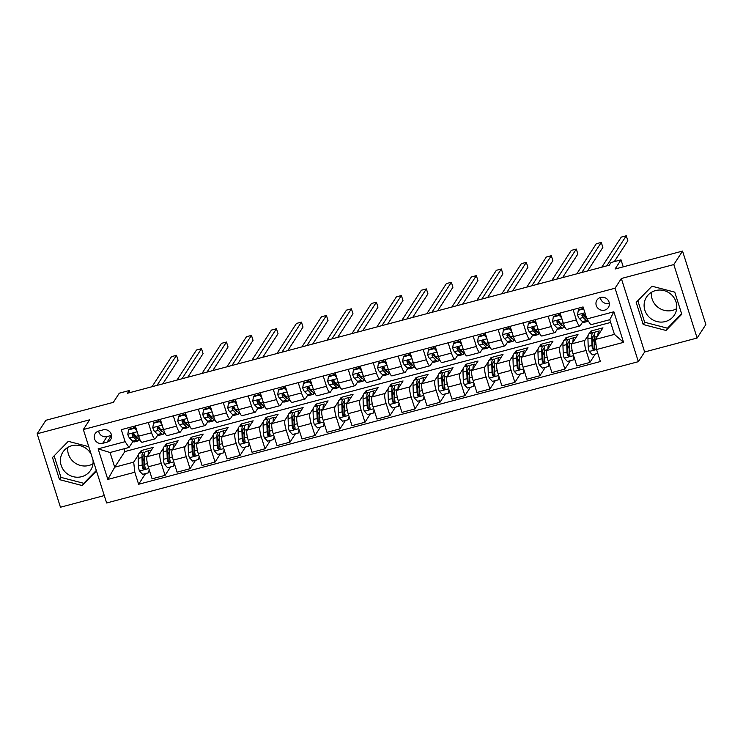 <?xml version="1.0" encoding="UTF-8"?>
<svg xmlns="http://www.w3.org/2000/svg" width="743" height="743" viewBox="0 0 743 743"><rect width="100%" height="100%" fill="white"/><g stroke="black" fill="none" stroke-linecap="round" stroke-linejoin="round"><path stroke-width="1.11" d="M655.54 290.578A16.569 15.798 -147.1 0 0 646.54 297.051A16.569 15.798 -147.1 0 0 647.543 315.348A16.569 15.798 -147.1 0 0 665.356 321.552A16.569 15.798 -147.1 0 0 674.356 315.078A16.569 15.798 -147.1 0 0 673.344 296.782A16.569 15.798 -147.1 0 0 655.54 290.578M676.687 308.624A16.569 15.798 32.9 0 1 672.629 310.333A16.569 15.798 32.9 0 1 651.481 292.296M600.641 297.432A6.798 6.483 -147.1 0 0 597.363 307.593A6.798 6.483 -147.1 0 0 608.359 307.481A6.798 6.483 -147.1 0 0 600.641 297.432M600.353 297.506A6.798 6.483 -147.1 0 0 609.316 303.311M92.977 459.926A16.569 15.798 32.9 0 1 90.665 470.198A16.569 15.798 32.9 0 1 81.665 476.681A16.569 15.798 32.9 0 1 63.852 470.477A16.569 15.798 32.9 0 1 62.849 452.181A16.569 15.798 32.9 0 1 71.839 445.707A16.569 15.798 32.9 0 1 91.194 454.307M92.986 463.743A16.569 15.798 32.9 0 1 88.928 465.462A16.569 15.798 32.9 0 1 67.78 447.416M697.12 338.019L705.85 324.542L682.548 251.078L673.817 264.564L621.343 278.504L615.055 288.219L638.358 361.674L644.645 351.968L697.12 338.019L673.817 264.564M615.055 288.219L83.337 429.528L106.639 502.983L638.358 361.674M83.337 429.528L89.624 419.823L37.15 433.763L60.452 507.228L104.289 495.572M37.15 433.763L45.88 420.287L113.345 402.353L119.289 393.186L129.282 390.53L127.536 393.233L609.279 265.195L611.025 262.502L621.018 259.846L615.083 269.012L682.548 251.078M102.673 443.33L107.066 442.159A6.585 6.278 -147.1 0 0 110.243 432.324A6.585 6.278 -147.1 0 0 103.166 429.853L98.763 431.024A6.585 6.278 -147.1 0 0 95.587 440.868A6.585 6.278 -147.1 0 0 102.673 443.33L107.038 436.596L111.431 435.426A6.585 6.278 -147.1 0 0 111.552 435.389M134.817 472.242L107.828 479.421L98.132 448.846L125.121 441.676L129.031 447.453L110.048 452.506L114.701 467.198L133.694 462.146L134.817 472.242L138.625 484.26L600.381 361.535L596.573 349.526L595.449 339.43L614.442 334.378L609.78 319.694L590.787 324.737L586.877 318.951L613.857 311.781L623.563 342.356L589.227 351.467L592.403 354.82L597.799 353.389M586.877 318.951L583.069 306.943L121.304 429.658L125.121 441.676M623.238 266.848L621.018 259.846M129.932 392.592L129.282 390.53M123.96 448.8L124.833 451.558L114.701 467.198L107.828 479.421M129.031 447.453L132.951 441.407M573.085 309.59L576.345 319.88A8.498 1.941 75.1 0 0 579.93 325.936A8.498 1.941 75.1 0 0 580.264 325.657L582.716 321.877M548.102 316.23L551.362 326.521A8.498 1.941 75.1 0 0 554.947 332.576A8.498 1.941 75.1 0 0 555.281 332.297L557.733 328.517M523.109 322.871L526.378 333.161A8.498 1.941 75.1 0 0 529.954 339.217A8.498 1.941 75.1 0 0 530.288 338.938L532.75 335.158M498.126 329.511L501.386 339.802A8.498 1.941 75.1 0 0 504.971 345.857A8.498 1.941 75.1 0 0 505.305 345.579L507.757 341.799M473.142 336.152L476.402 346.442A8.498 1.941 75.1 0 0 479.978 352.498A8.498 1.941 75.1 0 0 480.322 352.219L482.774 348.439M448.15 342.792L451.419 353.083A8.498 1.941 75.1 0 0 454.995 359.138A8.498 1.941 75.1 0 0 455.329 358.86L457.781 355.08M423.166 349.433L426.426 359.723A8.498 1.941 75.1 0 0 430.011 365.779A8.498 1.941 75.1 0 0 430.346 365.5L432.797 361.72M398.183 356.073L401.443 366.364A8.498 1.941 75.1 0 0 405.019 372.419A8.498 1.941 75.1 0 0 405.353 372.141L407.814 368.361M373.19 362.714L376.45 373.005A8.498 1.941 75.1 0 0 380.035 379.06A8.498 1.941 75.1 0 0 380.37 378.781L382.821 375.001M348.207 369.364L351.467 379.645A8.498 1.941 75.1 0 0 355.043 385.701A8.498 1.941 75.1 0 0 355.386 385.422L357.838 381.642M323.214 376.004L326.483 386.286A8.498 1.941 75.1 0 0 330.059 392.341A8.498 1.941 75.1 0 0 330.394 392.063L332.855 388.283M298.231 382.645L301.491 392.926A8.498 1.941 75.1 0 0 305.076 398.982A8.498 1.941 75.1 0 0 305.41 398.703L307.862 394.923M273.248 389.286L276.507 399.567A8.498 1.941 75.1 0 0 280.083 405.622A8.498 1.941 75.1 0 0 280.427 405.344L282.879 401.564M248.255 395.926L251.524 406.207A8.498 1.941 75.1 0 0 255.1 412.263A8.498 1.941 75.1 0 0 255.434 411.984L257.886 408.204M223.272 402.567L226.531 412.848A8.498 1.941 75.1 0 0 230.116 418.903A8.498 1.941 75.1 0 0 230.451 418.625L232.903 414.845M198.288 409.207L201.548 419.489A8.498 1.941 75.1 0 0 205.124 425.544A8.498 1.941 75.1 0 0 205.458 425.265L207.919 421.485M173.295 415.848L176.555 426.129A8.498 1.941 75.1 0 0 180.14 432.185A8.498 1.941 75.1 0 0 180.475 431.906L182.927 428.126M148.312 422.488L151.572 432.77A8.498 1.941 75.1 0 0 155.148 438.825A8.498 1.941 75.1 0 0 155.491 438.546L157.943 434.766M141.839 452.552L141.207 450.555L139.517 453.165A16.253 3.715 -104.9 0 0 138.17 458.44L141.969 457.437L142.229 464.96A5.628 1.291 75.1 0 0 142.749 468.35L144.411 469.242L145.145 467.709A5.628 1.291 -104.9 0 1 144.634 464.319L144.374 456.796A16.253 3.715 -104.9 0 1 145.693 451.521L149.492 450.518A16.253 3.715 -104.9 0 1 150.838 451.02M138.402 454.883L133.694 462.146M141.207 450.555L153.197 447.37L147.151 456.694A8.498 1.941 75.1 0 0 148.275 466.79L152.092 478.808L165.085 475.353L170.528 466.938M166.822 445.911L166.191 443.915L164.5 446.524A16.253 3.715 -104.9 0 0 163.163 451.8L166.961 450.797L167.221 458.32A5.628 1.291 75.1 0 0 167.732 461.709L169.395 462.601L170.138 461.069A5.628 1.291 -104.9 0 1 169.618 457.679L169.358 450.156A16.253 3.715 -104.9 0 1 170.676 444.881L174.475 443.877A16.253 3.715 -104.9 0 1 175.822 444.379M163.386 448.243L160.144 453.239A8.498 1.941 75.1 0 0 161.268 463.344L165.085 475.353M166.191 443.915L178.19 440.729L172.144 450.054A8.498 1.941 75.1 0 0 173.268 460.149L177.075 472.167L190.069 468.712L195.52 460.298M191.815 439.271L191.183 437.274L189.484 439.884A16.253 3.715 -104.9 0 0 188.146 445.159L191.945 444.156L192.205 451.679A5.628 1.291 75.1 0 0 192.725 455.069L194.387 455.961L195.121 454.428A5.628 1.291 -104.9 0 1 194.601 451.038L194.341 443.515A16.253 3.715 -104.9 0 1 195.66 438.24L199.458 437.237A16.253 3.715 -104.9 0 1 200.805 437.738M188.369 441.602L185.137 446.599A8.498 1.941 75.1 0 0 186.261 456.704L190.069 468.712M191.183 437.274L203.173 434.088L197.127 443.413A8.498 1.941 75.1 0 0 198.251 453.509L202.059 465.527L215.052 462.072L220.504 453.657M216.798 432.63L216.167 430.634L214.476 433.243M213.362 434.961L210.12 439.958A8.498 1.941 75.1 0 0 211.244 450.063L215.052 462.072M216.167 430.634L228.157 427.448L222.12 436.773A8.498 1.941 75.1 0 0 223.234 446.868L227.052 458.886L240.045 455.431L245.487 447.017M241.781 425.99L241.15 423.993L239.46 426.603M238.345 428.321L235.113 433.318A8.498 1.941 75.1 0 0 236.228 443.422L240.045 455.431M241.15 423.993L253.149 420.807L247.103 430.132A8.498 1.941 75.1 0 0 248.227 440.227L252.035 452.246L265.028 448.791L270.48 440.376M266.774 419.349L266.143 417.352L264.443 419.962M263.328 421.68L260.096 426.677A8.498 1.941 75.1 0 0 261.22 436.782L265.028 448.791M266.143 417.352L278.133 414.167L272.087 423.491A8.498 1.941 75.1 0 0 273.21 433.587L277.018 445.605L290.011 442.15L295.463 433.736M291.758 412.709L291.126 410.712L289.436 413.322M288.321 415.04L285.08 420.036A8.498 1.941 75.1 0 0 286.204 430.141L290.011 442.15M291.126 410.712L303.116 407.526L297.079 416.851A8.498 1.941 75.1 0 0 298.203 426.946L302.011 438.964L315.004 435.509L320.447 427.095M316.741 406.059L316.109 404.071L314.419 406.681M313.305 408.399L310.072 413.396A8.498 1.941 75.1 0 0 311.196 423.501L315.004 435.509M316.109 404.071L328.109 400.886L322.063 410.21A8.498 1.941 75.1 0 0 323.186 420.306L326.994 432.324L339.988 428.869L345.439 420.454M341.734 399.418L341.102 397.431L339.412 400.04M338.297 401.759L335.056 406.755A8.498 1.941 75.1 0 0 336.18 416.86L339.988 428.869M341.102 397.431L353.092 394.245L347.046 403.57A8.498 1.941 75.1 0 0 348.17 413.665L351.987 425.683L364.98 422.228L370.423 413.814M366.717 392.778L366.085 390.79L364.395 393.4A16.253 3.715 -104.9 0 0 363.058 398.675L366.856 397.672L367.116 405.195A5.628 1.291 75.1 0 0 367.627 408.585L369.29 409.477L370.033 407.944A5.628 1.291 -104.9 0 1 369.512 404.554L369.252 397.031A16.253 3.715 -104.9 0 1 370.571 391.756L374.37 390.753A16.253 3.715 -104.9 0 1 375.717 391.245M363.281 395.118L360.039 400.115A8.498 1.941 75.1 0 0 361.163 410.22L364.98 422.228M366.085 390.79L378.085 387.605L372.039 396.929A8.498 1.941 75.1 0 0 373.162 407.025L376.97 419.043L389.964 415.588L395.415 407.173M391.71 386.137L391.078 384.15L389.378 386.759A16.253 3.715 -104.9 0 0 388.041 392.035L391.84 391.032L392.1 398.554A5.628 1.291 75.1 0 0 392.62 401.944L394.282 402.836L395.016 401.304A5.628 1.291 -104.9 0 1 394.496 397.914L394.236 390.391A16.253 3.715 -104.9 0 1 395.555 385.115L399.353 384.112A16.253 3.715 -104.9 0 1 400.7 384.605M388.264 388.478L385.032 393.474A8.498 1.941 75.1 0 0 386.156 403.579L389.964 415.588M391.078 384.15L403.068 380.964L397.022 390.289A8.498 1.941 75.1 0 0 398.146 400.384L401.954 412.402L414.947 408.947L420.399 400.533M416.693 379.497L416.061 377.509L414.371 380.119A16.253 3.715 -104.9 0 0 413.034 385.394L416.823 384.391L417.092 391.914A5.628 1.291 75.1 0 0 417.603 395.304L419.266 396.195L419.999 394.663A5.628 1.291 -104.9 0 1 419.489 391.273L419.228 383.75A16.253 3.715 -104.9 0 1 420.547 378.475L424.346 377.472A16.253 3.715 -104.9 0 1 425.693 377.964M413.257 381.837L410.015 386.834A8.498 1.941 75.1 0 0 411.139 396.929L414.947 408.947M416.061 377.509L428.052 374.323L422.015 383.648A8.498 1.941 75.1 0 0 423.129 393.744L426.946 405.762L439.94 402.307L445.382 393.892M441.676 372.856L441.045 370.868L439.354 373.478A16.253 3.715 -104.9 0 0 438.017 378.754L441.816 377.75L442.076 385.273A5.628 1.291 75.1 0 0 442.596 388.663L444.249 389.555L444.992 388.022A5.628 1.291 -104.9 0 1 444.472 384.633L444.212 377.11A16.253 3.715 -104.9 0 1 445.531 371.834L449.329 370.831A16.253 3.715 -104.9 0 1 450.676 371.324M438.24 375.196L435.008 380.193A8.498 1.941 75.1 0 0 436.122 390.289L439.94 402.307M441.045 370.868L453.044 367.683L446.998 377.007A8.498 1.941 75.1 0 0 448.122 387.103L451.93 399.121L464.923 395.666L470.375 387.252M466.669 366.215L466.037 364.228L464.347 366.838A16.253 3.715 -104.9 0 0 463 372.113L466.799 371.11L467.059 378.633A5.628 1.291 75.1 0 0 467.579 382.023L469.242 382.914L469.975 381.382A5.628 1.291 -104.9 0 1 469.465 377.992L469.195 370.469A16.253 3.715 -104.9 0 1 470.523 365.194L474.313 364.191A16.253 3.715 -104.9 0 1 475.669 364.683M463.223 368.556L459.991 373.553A8.498 1.941 75.1 0 0 461.115 383.648L464.923 395.666M466.037 364.228L478.028 361.042L471.981 370.367A8.498 1.941 75.1 0 0 473.105 380.462L476.913 392.48L489.906 389.026L495.358 380.611M491.652 359.575L491.021 357.587L489.331 360.197A16.253 3.715 -104.9 0 0 487.993 365.472L491.792 364.469L492.052 371.992A5.628 1.291 75.1 0 0 492.563 375.382L494.225 376.274L494.968 374.741A5.628 1.291 -104.9 0 1 494.448 371.351L494.188 363.829A16.253 3.715 -104.9 0 1 495.507 358.553L499.305 357.55A16.253 3.715 -104.9 0 1 500.652 358.042M488.216 361.915L484.975 366.912A8.498 1.941 75.1 0 0 486.098 377.007L489.906 389.026M491.021 357.587L503.011 354.402L496.974 363.726A8.498 1.941 75.1 0 0 498.098 373.822L501.906 385.84L514.899 382.385L520.341 373.97M516.645 352.934L516.004 350.947L514.314 353.557A16.253 3.715 -104.9 0 0 512.976 358.832L516.775 357.829L517.035 365.352A5.628 1.291 75.1 0 0 517.555 368.742L519.218 369.633L519.951 368.101A5.628 1.291 -104.9 0 1 519.431 364.711L519.171 357.188A16.253 3.715 -104.9 0 1 520.49 351.913L524.289 350.91A16.253 3.715 -104.9 0 1 525.635 351.402M513.199 355.275L509.967 360.271A8.498 1.941 75.1 0 0 511.091 370.367L514.899 382.385M516.004 350.947L528.004 347.761L521.957 357.086A8.498 1.941 75.1 0 0 523.081 367.181L526.889 379.199L539.882 375.744L545.334 367.33M541.628 346.294L540.997 344.306L539.307 346.916M538.192 348.634L534.951 353.631A8.498 1.941 75.1 0 0 536.075 363.726L539.882 375.744M540.997 344.306L552.987 341.121L546.941 350.445A8.498 1.941 75.1 0 0 548.065 360.541L551.882 372.559L564.875 369.104L570.318 360.689M566.612 339.653L565.98 337.666L564.29 340.275M563.175 341.994L559.934 346.99A8.498 1.941 75.1 0 0 561.058 357.086L564.875 369.104M565.98 337.666L577.98 334.48L571.934 343.805A8.498 1.941 75.1 0 0 573.057 353.9L576.865 365.918L589.858 362.463L595.31 354.049M591.604 333.013L590.973 331.025L589.273 333.635M588.159 335.353L584.927 340.35A8.498 1.941 75.1 0 0 586.051 350.445L589.858 362.463M590.973 331.025L602.963 327.839L595.449 339.43M124.833 451.558L610.653 322.443M135.319 425.934L138.579 436.215A8.498 1.941 75.1 0 0 142.154 442.28L155.148 438.825M138.625 484.26L145.544 473.579M160.302 419.293L163.562 429.575A8.498 1.941 75.1 0 0 167.147 435.639L180.14 432.185M185.295 412.653L188.555 422.934A8.498 1.941 75.1 0 0 192.131 428.999L205.124 425.544M210.278 406.012L213.538 416.294A8.498 1.941 75.1 0 0 217.123 422.358L230.116 418.903M235.262 399.372L238.531 409.653A8.498 1.941 75.1 0 0 242.107 415.718L255.1 412.263M260.254 392.731L263.514 403.012A8.498 1.941 75.1 0 0 267.09 409.077L280.083 405.622M285.238 386.091L288.498 396.372A8.498 1.941 75.1 0 0 292.083 402.437L305.076 398.982M310.221 379.45L313.49 389.731A8.498 1.941 75.1 0 0 317.066 395.796L330.059 392.341M335.214 372.81L338.474 383.091A8.498 1.941 75.1 0 0 342.049 389.156L355.043 385.701M360.197 366.169L363.457 376.45A8.498 1.941 75.1 0 0 367.042 382.515L380.035 379.06M385.19 359.528L388.45 369.81A8.498 1.941 75.1 0 0 392.025 375.874L405.019 372.419M410.173 352.888L413.433 363.169A8.498 1.941 75.1 0 0 417.018 369.234L430.011 365.779M435.157 346.247L438.426 356.529A8.498 1.941 75.1 0 0 442.001 362.593L454.995 359.138M460.149 339.607L463.409 349.888A8.498 1.941 75.1 0 0 466.985 355.953L479.978 352.498M485.133 332.966L488.392 343.247A8.498 1.941 75.1 0 0 491.977 349.303L504.971 345.857M510.116 326.326L513.385 336.607A8.498 1.941 75.1 0 0 516.961 342.662L529.954 339.217M535.109 319.685L538.369 329.966A8.498 1.941 75.1 0 0 541.953 336.022L554.947 332.576M560.092 313.044L563.352 323.326A8.498 1.941 75.1 0 0 566.937 329.381L579.93 325.936M110.048 452.506L98.132 448.846M613.857 311.781L609.78 319.694M623.563 342.356L614.442 334.378M98.652 431.051A6.585 6.278 -147.1 0 0 107.038 436.596M88.77 446.673L68.272 441.333L52.493 457.521L59.505 479.644L82.306 485.578L96.497 471.016M621.343 278.504L644.645 351.968M674.765 292.148L651.964 286.213L636.184 302.392L643.197 324.515L665.997 330.449L681.777 314.261L674.765 292.148M54.137 455.83L60.972 477.377L83.773 483.312L96.311 470.449M83.773 483.312L82.306 485.578M60.972 477.377L59.505 479.644M637.828 300.701L644.664 322.258L667.465 328.192L681.6 313.695M667.465 328.192L665.997 330.449M644.664 322.258L643.197 324.515M136.833 430.726L134.529 428.284L128.53 429.881L127.796 434.386A5.628 1.291 75.1 0 0 129.57 438.036L132.691 441.156A16.253 3.715 75.1 0 0 134.307 441.909L138.096 440.896A16.253 3.715 75.1 0 0 139.062 439.68M134.687 436.234A13.495 3.083 75.1 0 0 134.678 434.562M133.721 427.922A13.495 3.083 75.1 0 0 133.378 426.454M134.529 428.284L134.985 427.587L128.985 429.185L128.53 429.881M134.985 427.587L136.275 428.952M140.223 440.283A16.253 3.715 -104.9 0 1 138.885 439.512L135.774 436.392A5.628 1.291 -104.9 0 1 134.502 434.163L132.765 433.392L132.105 434.794A5.628 1.291 75.1 0 0 133.368 437.033L136.489 440.144A16.253 3.715 75.1 0 0 138.096 440.896M137.548 438.166A13.495 3.083 -104.9 0 1 137.39 438.221A13.495 3.083 -104.9 0 1 136.053 437.608L132.941 434.488A2.87 0.659 -104.9 0 1 132.607 434.023L132.105 434.794M162.801 383.852L178.079 360.271L176.509 355.312L157.014 385.394M176.509 355.312L171.512 356.64L152.018 386.722M148.154 455.153A16.253 3.715 -104.9 0 1 149.492 450.518M149.38 470.273L148.637 472.762L142.637 474.35L139.378 470.913A5.628 1.291 -104.9 0 1 138.43 465.972L138.17 458.44M142.897 458.32A13.495 3.083 -104.9 0 1 144.541 461.728M148.637 472.762L149.157 469.576M144.727 452.747A16.253 3.715 75.1 0 0 143.288 452.162A16.253 3.715 75.1 0 0 141.969 457.437M145.154 468.378L143.25 467.57A2.87 0.659 -104.9 0 1 143.167 466.734L142.907 459.211A13.495 3.083 -104.9 0 1 144.003 454.827A13.495 3.083 -104.9 0 1 144.383 454.827M161.825 424.086L159.513 421.643L153.522 423.241L152.779 427.745A5.628 1.291 75.1 0 0 154.563 431.395L157.674 434.516A16.253 3.715 75.1 0 0 159.29 435.268L163.088 434.256A16.253 3.715 75.1 0 0 164.045 433.039M159.671 429.593A13.495 3.083 75.1 0 0 159.661 427.922M158.705 421.281A13.495 3.083 75.1 0 0 158.37 419.814M159.513 421.643L159.968 420.947L153.977 422.544L153.522 423.241M159.968 420.947L161.259 422.312M165.206 433.643A16.253 3.715 -104.9 0 1 163.878 432.872L160.757 429.751A5.628 1.291 -104.9 0 1 159.494 427.522L157.748 426.751L157.089 428.154A5.628 1.291 75.1 0 0 158.361 430.392L161.472 433.503A16.253 3.715 75.1 0 0 163.088 434.256M162.531 431.525A13.495 3.083 -104.9 0 1 162.373 431.581A13.495 3.083 -104.9 0 1 161.036 430.968L157.925 427.847A2.87 0.659 -104.9 0 1 157.6 427.383L157.089 428.154M187.793 377.212L203.071 353.631L201.492 348.671L182.007 378.754M201.492 348.671L196.496 349.999L177.01 380.082M186.809 417.445L184.505 415.003L178.506 416.6L177.763 421.105A5.628 1.291 75.1 0 0 179.546 424.755L182.667 427.875A16.253 3.715 75.1 0 0 184.273 428.627L188.072 427.615A16.253 3.715 75.1 0 0 189.038 426.398M184.663 422.953A13.495 3.083 75.1 0 0 184.654 421.281M183.697 414.64A13.495 3.083 75.1 0 0 183.354 413.173M184.505 415.003L184.961 414.306L178.961 415.904L178.506 416.6M184.961 414.306L186.242 415.671M190.199 427.002A16.253 3.715 -104.9 0 1 188.861 426.231L185.741 423.111A5.628 1.291 -104.9 0 1 184.478 420.882L182.741 420.111L182.081 421.513A5.628 1.291 75.1 0 0 183.345 423.751L186.465 426.863A16.253 3.715 75.1 0 0 188.072 427.615M187.515 424.885A13.495 3.083 -104.9 0 1 187.366 424.94A13.495 3.083 -104.9 0 1 186.029 424.327L182.908 421.207A2.87 0.659 -104.9 0 1 182.583 420.742L182.081 421.513M212.777 370.571L228.055 346.99L226.476 342.031L206.991 372.113M226.476 342.031L221.479 343.359L201.994 373.441M211.792 410.805L209.489 408.362L203.489 409.96L202.755 414.464A5.628 1.291 75.1 0 0 204.539 418.114L207.65 421.235A16.253 3.715 75.1 0 0 209.266 421.987L213.065 420.975A16.253 3.715 75.1 0 0 214.021 419.758M209.647 416.312A13.495 3.083 75.1 0 0 209.637 414.64M208.681 408A13.495 3.083 75.1 0 0 208.337 406.532M209.489 408.362L209.944 407.666L203.944 409.263L203.489 409.96M209.944 407.666L211.235 409.031M215.182 420.362A16.253 3.715 -104.9 0 1 213.845 419.591L210.733 416.47A5.628 1.291 -104.9 0 1 209.461 414.241L207.724 413.47L207.065 414.873A5.628 1.291 75.1 0 0 208.337 417.111L211.449 420.222A16.253 3.715 75.1 0 0 213.065 420.975M212.507 418.244A13.495 3.083 -104.9 0 1 212.349 418.3A13.495 3.083 -104.9 0 1 211.012 417.687L207.901 414.566A2.87 0.659 -104.9 0 1 207.566 414.102L207.065 414.873M237.76 363.931L253.038 340.35L251.468 335.39L231.974 365.472M251.468 335.39L246.472 336.718L226.977 366.801M173.138 448.512A16.253 3.715 -104.9 0 1 174.475 443.877M174.373 463.632L173.621 466.121L167.63 467.709L164.37 464.273A5.628 1.291 -104.9 0 1 163.423 459.332L163.163 451.8M167.881 451.679A13.495 3.083 -104.9 0 1 169.525 455.087M173.621 466.121L174.15 462.935M169.72 446.106A16.253 3.715 75.1 0 0 168.28 445.521A16.253 3.715 75.1 0 0 166.961 450.797M170.138 461.737L168.243 460.929A2.87 0.659 -104.9 0 1 168.15 460.093L167.89 452.571A13.495 3.083 -104.9 0 1 168.986 448.187A13.495 3.083 -104.9 0 1 169.376 448.187M198.13 441.871A16.253 3.715 -104.9 0 1 199.458 437.237M199.356 456.991L198.613 459.48L192.613 461.069L189.354 457.632A5.628 1.291 -104.9 0 1 188.406 452.691L188.146 445.159M192.864 445.038A13.495 3.083 -104.9 0 1 194.517 448.447M198.613 459.48L199.133 456.295M194.703 439.466A16.253 3.715 75.1 0 0 193.264 438.881A16.253 3.715 75.1 0 0 191.945 444.156M195.13 455.097L193.226 454.289A2.87 0.659 -104.9 0 1 193.143 453.453L192.883 445.93A13.495 3.083 -104.9 0 1 193.969 441.546A13.495 3.083 -104.9 0 1 194.36 441.546M223.114 435.231A16.253 3.715 -104.9 0 1 224.451 430.596A16.253 3.715 -104.9 0 1 225.798 431.098M224.34 450.351L223.597 452.84L217.597 454.428L214.337 450.992A5.628 1.291 -104.9 0 1 213.399 446.051L213.139 438.519A16.253 3.715 -104.9 0 1 214.458 433.253L218.247 432.24A16.253 3.715 75.1 0 0 216.928 437.516L217.197 445.038A5.628 1.291 75.1 0 0 217.708 448.428L219.371 449.32L220.104 447.788A5.628 1.291 -104.9 0 1 219.594 444.398L219.334 436.875A16.253 3.715 -104.9 0 1 220.652 431.599L224.451 430.596M217.857 438.398A13.495 3.083 -104.9 0 1 219.501 441.806M223.597 452.84L224.117 449.654M219.687 432.825A16.253 3.715 75.1 0 0 218.247 432.24M220.114 448.456L218.21 447.648A2.87 0.659 -104.9 0 1 218.126 446.812L217.866 439.289A13.495 3.083 -104.9 0 1 218.962 434.906A13.495 3.083 -104.9 0 1 219.352 434.906M236.785 404.164L234.472 401.722L228.482 403.319L227.739 407.823A5.628 1.291 75.1 0 0 229.522 411.473L232.633 414.594A16.253 3.715 75.1 0 0 234.249 415.346L238.048 414.334A16.253 3.715 75.1 0 0 239.005 413.117M234.63 409.672A13.495 3.083 75.1 0 0 234.621 408M233.673 401.359A13.495 3.083 75.1 0 0 233.33 399.892M234.472 401.722L234.927 401.025L228.937 402.622L228.482 403.319M234.927 401.025L236.218 402.381M240.175 413.721A16.253 3.715 -104.9 0 1 238.837 412.95L235.717 409.83A5.628 1.291 -104.9 0 1 234.454 407.601L232.708 406.83L232.057 408.232A5.628 1.291 75.1 0 0 233.321 410.47L236.432 413.582A16.253 3.715 75.1 0 0 238.048 414.334M237.491 411.603A13.495 3.083 -104.9 0 1 237.342 411.659A13.495 3.083 -104.9 0 1 235.995 411.046L232.884 407.926A2.87 0.659 -104.9 0 1 232.559 407.461L232.057 408.232M262.753 357.29L278.031 333.709L276.452 328.75L256.967 358.832M276.452 328.75L271.455 330.078L251.97 360.16M248.106 428.59A16.253 3.715 -104.9 0 1 249.434 423.956A16.253 3.715 -104.9 0 1 250.781 424.457M249.332 443.71L248.58 446.199L242.589 447.788L239.33 444.351A5.628 1.291 -104.9 0 1 238.382 439.41L238.122 431.878A16.253 3.715 -104.9 0 1 239.441 426.612L243.24 425.6A16.253 3.715 75.1 0 0 241.921 430.875L242.181 438.398A5.628 1.291 75.1 0 0 242.701 441.788L244.354 442.679L245.097 441.147A5.628 1.291 -104.9 0 1 244.577 437.757L244.317 430.234A16.253 3.715 -104.9 0 1 245.636 424.959L249.434 423.956M242.84 431.757A13.495 3.083 -104.9 0 1 244.493 435.166M248.58 446.199L249.109 443.014M244.679 426.185A16.253 3.715 75.1 0 0 243.24 425.6M245.097 441.816L243.202 441.008A2.87 0.659 -104.9 0 1 243.11 440.172L242.85 432.649A13.495 3.083 -104.9 0 1 243.945 428.265A13.495 3.083 -104.9 0 1 244.336 428.265M261.768 397.524L259.465 395.081L253.465 396.678L252.731 401.183A5.628 1.291 75.1 0 0 254.505 404.833L257.626 407.953A16.253 3.715 75.1 0 0 259.233 408.706L263.031 407.693A16.253 3.715 75.1 0 0 263.997 406.477M259.623 403.031A13.495 3.083 75.1 0 0 259.613 401.359M258.657 394.719A13.495 3.083 75.1 0 0 258.313 393.251M259.465 395.081L259.92 394.384L253.92 395.982L253.465 396.678M259.92 394.384L261.211 395.74M265.158 407.08A16.253 3.715 -104.9 0 1 263.821 406.31L260.709 403.189A5.628 1.291 -104.9 0 1 259.437 400.96L257.7 400.189L257.041 401.591A5.628 1.291 75.1 0 0 258.304 403.83L261.425 406.941A16.253 3.715 75.1 0 0 263.031 407.693M262.474 404.963A13.495 3.083 -104.9 0 1 262.325 405.019A13.495 3.083 -104.9 0 1 260.988 404.406L257.867 401.285A2.87 0.659 -104.9 0 1 257.542 400.821L257.041 401.591M287.736 350.65L303.014 327.069L301.444 322.109L281.95 352.191M301.444 322.109L296.448 323.437L276.953 353.519M286.761 390.883L284.448 388.44L278.458 390.038L277.715 394.542A5.628 1.291 75.1 0 0 279.498 398.192L282.609 401.313A16.253 3.715 75.1 0 0 284.225 402.065L288.024 401.053A16.253 3.715 75.1 0 0 288.981 399.836M284.606 396.39A13.495 3.083 75.1 0 0 284.597 394.719M283.64 388.078A13.495 3.083 75.1 0 0 283.306 386.611M284.448 388.44L284.903 387.744L278.904 389.341L278.458 390.038M284.903 387.744L286.194 389.1M290.141 400.44A16.253 3.715 -104.9 0 1 288.804 399.669L285.693 396.548A5.628 1.291 -104.9 0 1 284.43 394.319L282.684 393.549L282.024 394.951A5.628 1.291 75.1 0 0 283.297 397.189L286.408 400.301A16.253 3.715 75.1 0 0 288.024 401.053M287.467 398.322A13.495 3.083 -104.9 0 1 287.309 398.378A13.495 3.083 -104.9 0 1 285.971 397.765L282.86 394.644A2.87 0.659 -104.9 0 1 282.526 394.18L282.024 394.951M312.719 344.009L328.007 320.428L326.428 315.469L306.943 345.551M326.428 315.469L321.431 316.797L301.937 346.879M311.744 384.242L309.441 381.8L303.441 383.397L302.698 387.902A5.628 1.291 75.1 0 0 304.481 391.552L307.602 394.672A16.253 3.715 75.1 0 0 309.209 395.425L313.007 394.412A16.253 3.715 75.1 0 0 313.973 393.196M309.599 389.75A13.495 3.083 75.1 0 0 309.58 388.078M308.633 381.438A13.495 3.083 75.1 0 0 308.289 379.97M309.441 381.8L309.887 381.103L303.896 382.701L303.441 383.397M309.887 381.103L311.178 382.459M315.134 393.799A16.253 3.715 -104.9 0 1 313.797 393.028L310.676 389.908A5.628 1.291 -104.9 0 1 309.413 387.679L307.667 386.908L307.017 388.31A5.628 1.291 75.1 0 0 308.28 390.549L311.401 393.66A16.253 3.715 75.1 0 0 313.007 394.412M312.45 391.682A13.495 3.083 -104.9 0 1 312.301 391.737A13.495 3.083 -104.9 0 1 310.964 391.124L307.843 388.004A2.87 0.659 -104.9 0 1 307.518 387.54L307.017 388.31M337.712 337.368L352.99 313.787L351.411 308.828L331.926 338.91M351.411 308.828L346.414 310.156L326.929 340.238M336.728 377.602L334.424 375.159L328.425 376.757L327.691 381.261A5.628 1.291 75.1 0 0 329.474 384.911L332.585 388.032A16.253 3.715 75.1 0 0 334.201 388.775L338 387.772A16.253 3.715 75.1 0 0 338.957 386.555M334.582 383.109A13.495 3.083 75.1 0 0 334.573 381.438M333.616 374.797A13.495 3.083 75.1 0 0 333.273 373.33M334.424 375.159L334.879 374.463L328.88 376.06L328.425 376.757M334.879 374.463L336.17 375.819M340.118 387.159A16.253 3.715 -104.9 0 1 338.78 386.388L335.669 383.267A5.628 1.291 -104.9 0 1 334.396 381.038L332.66 380.267L332 381.67A5.628 1.291 75.1 0 0 333.263 383.908L336.384 387.019A16.253 3.715 75.1 0 0 338 387.772M337.443 385.041A13.495 3.083 -104.9 0 1 337.285 385.097A13.495 3.083 -104.9 0 1 335.947 384.484L332.836 381.363A2.87 0.659 -104.9 0 1 332.502 380.899L332 381.67M362.695 330.728L377.973 307.147L376.404 302.187L356.909 332.27M376.404 302.187L371.407 303.515L351.913 333.598M361.72 370.961L359.408 368.519L353.417 370.116L352.674 374.621A5.628 1.291 75.1 0 0 354.457 378.271L357.569 381.391A16.253 3.715 75.1 0 0 359.185 382.134L362.983 381.131A16.253 3.715 75.1 0 0 363.94 379.914M359.566 376.469A13.495 3.083 75.1 0 0 359.556 374.797M358.6 368.156A13.495 3.083 75.1 0 0 358.265 366.689M359.408 368.519L359.863 367.822L353.872 369.42L353.417 370.116M359.863 367.822L361.154 369.178M365.101 380.518A16.253 3.715 -104.9 0 1 363.773 379.747L360.652 376.627A5.628 1.291 -104.9 0 1 359.389 374.398L357.643 373.627L356.984 375.029A5.628 1.291 75.1 0 0 358.256 377.268L361.367 380.379A16.253 3.715 75.1 0 0 362.983 381.131M362.426 378.401A13.495 3.083 -104.9 0 1 362.268 378.456A13.495 3.083 -104.9 0 1 360.931 377.843L357.82 374.723A2.87 0.659 -104.9 0 1 357.494 374.258L356.984 375.029M387.688 324.087L402.966 300.506L401.387 295.547L381.902 325.629M401.387 295.547L396.39 296.875L376.905 326.957M273.09 421.95A16.253 3.715 -104.9 0 1 274.418 417.315A16.253 3.715 -104.9 0 1 275.774 417.817M274.316 437.07L273.573 439.559L267.573 441.147L264.313 437.711A5.628 1.291 -104.9 0 1 263.366 432.77L263.106 425.237A16.253 3.715 -104.9 0 1 264.424 419.971L268.223 418.959A16.253 3.715 75.1 0 0 266.904 424.234L267.164 431.757A5.628 1.291 75.1 0 0 267.684 435.147L269.347 436.039L270.08 434.506A5.628 1.291 -104.9 0 1 269.57 431.116L269.3 423.594A16.253 3.715 -104.9 0 1 270.628 418.318L274.418 417.315M267.824 425.117A13.495 3.083 -104.9 0 1 269.477 428.525M273.573 439.559L274.093 436.373M269.663 419.544A16.253 3.715 75.1 0 0 268.223 418.959M270.09 435.175L268.186 434.367A2.87 0.659 -104.9 0 1 268.102 433.531L267.842 426.008A13.495 3.083 -104.9 0 1 268.938 421.625A13.495 3.083 -104.9 0 1 269.319 421.625M298.073 415.309A16.253 3.715 -104.9 0 1 299.41 410.675A16.253 3.715 -104.9 0 1 300.757 411.176M299.308 430.429L298.556 432.918L292.556 434.506L289.306 431.07A5.628 1.291 -104.9 0 1 288.358 426.129L288.098 418.597A16.253 3.715 -104.9 0 1 289.417 413.331L293.216 412.319A16.253 3.715 75.1 0 0 291.897 417.594L292.157 425.117A5.628 1.291 75.1 0 0 292.668 428.507L294.33 429.398L295.073 427.866A5.628 1.291 -104.9 0 1 294.553 424.476L294.293 416.953A16.253 3.715 -104.9 0 1 295.612 411.678L299.41 410.675M292.816 418.476A13.495 3.083 -104.9 0 1 294.46 421.885M298.556 432.918L299.076 429.733M294.655 412.904A16.253 3.715 75.1 0 0 293.216 412.319M295.073 428.535L293.169 427.727A2.87 0.659 -104.9 0 1 293.086 426.891L292.826 419.368A13.495 3.083 -104.9 0 1 293.922 414.984A13.495 3.083 -104.9 0 1 294.312 414.984M323.066 408.669A16.253 3.715 -104.9 0 1 324.394 404.034A16.253 3.715 -104.9 0 1 325.74 404.526M324.292 423.789L323.549 426.278L317.549 427.866L314.289 424.429A5.628 1.291 -104.9 0 1 313.342 419.489L313.082 411.956A16.253 3.715 -104.9 0 1 314.4 406.69L318.199 405.678A16.253 3.715 75.1 0 0 316.88 410.953L317.14 418.476A5.628 1.291 75.1 0 0 317.66 421.866L319.323 422.758L320.057 421.225A5.628 1.291 -104.9 0 1 319.536 417.835L319.276 410.312A16.253 3.715 -104.9 0 1 320.595 405.037L324.394 404.034M317.8 411.836A13.495 3.083 -104.9 0 1 319.453 415.244M323.549 426.278L324.069 423.092M319.639 406.254A16.253 3.715 75.1 0 0 318.199 405.678M320.066 421.894L318.162 421.086A2.87 0.659 -104.9 0 1 318.078 420.25L317.809 412.727A13.495 3.083 -104.9 0 1 318.905 408.344A13.495 3.083 -104.9 0 1 319.295 408.344M348.049 402.028A16.253 3.715 -104.9 0 1 349.386 397.394A16.253 3.715 -104.9 0 1 350.733 397.886M349.275 417.148L348.532 419.637L342.532 421.225L339.272 417.789A5.628 1.291 -104.9 0 1 338.325 412.848L338.065 405.316A16.253 3.715 -104.9 0 1 339.384 400.05L343.182 399.037A16.253 3.715 75.1 0 0 341.864 404.313L342.124 411.836A5.628 1.291 75.1 0 0 342.644 415.226L344.306 416.117L345.04 414.585A5.628 1.291 -104.9 0 1 344.529 411.195L344.269 403.672A16.253 3.715 -104.9 0 1 345.588 398.397L349.386 397.394M342.792 405.195A13.495 3.083 -104.9 0 1 344.436 408.604M348.532 419.637L349.052 416.451M344.622 399.613A16.253 3.715 75.1 0 0 343.182 399.037M345.049 415.253L343.145 414.445A2.87 0.659 -104.9 0 1 343.062 413.61L342.802 406.087A13.495 3.083 -104.9 0 1 343.898 401.703A13.495 3.083 -104.9 0 1 344.278 401.703M373.032 395.387A16.253 3.715 -104.9 0 1 374.37 390.753M374.268 410.507L373.515 412.997L367.525 414.585L364.265 411.148A5.628 1.291 -104.9 0 1 363.318 406.207L363.058 398.675M367.776 398.554A13.495 3.083 -104.9 0 1 369.42 401.963M373.515 412.997L374.045 409.811M369.615 392.973A16.253 3.715 75.1 0 0 368.175 392.397A16.253 3.715 75.1 0 0 366.856 397.672M370.033 408.613L368.138 407.805A2.87 0.659 -104.9 0 1 368.045 406.969L367.785 399.446A13.495 3.083 -104.9 0 1 368.881 395.062A13.495 3.083 -104.9 0 1 369.271 395.062M386.704 364.321L384.4 361.878L378.401 363.476L377.658 367.98A5.628 1.291 75.1 0 0 379.441 371.63L382.561 374.751A16.253 3.715 75.1 0 0 384.168 375.494L387.967 374.491A16.253 3.715 75.1 0 0 388.933 373.274M384.558 369.828A13.495 3.083 75.1 0 0 384.549 368.156M383.592 361.516A13.495 3.083 75.1 0 0 383.249 360.049M384.4 361.878L384.855 361.182L378.856 362.779L378.401 363.476M384.855 361.182L386.137 362.538M390.094 373.878A16.253 3.715 -104.9 0 1 388.756 373.107L385.636 369.986A5.628 1.291 -104.9 0 1 384.372 367.757L382.636 366.986L381.976 368.389A5.628 1.291 75.1 0 0 383.239 370.627L386.36 373.738A16.253 3.715 75.1 0 0 387.967 374.491M387.409 371.76A13.495 3.083 -104.9 0 1 387.261 371.816A13.495 3.083 -104.9 0 1 385.923 371.203L382.803 368.082A2.87 0.659 -104.9 0 1 382.478 367.618L381.976 368.389M412.671 317.447L427.949 293.866L426.371 288.906L406.885 318.988M426.371 288.906L421.374 290.234L401.889 320.317M398.025 388.747A16.253 3.715 -104.9 0 1 399.353 384.112M399.251 403.867L398.508 406.356L392.508 407.944L389.248 404.508A5.628 1.291 -104.9 0 1 388.301 399.567L388.041 392.035M392.759 391.914A13.495 3.083 -104.9 0 1 394.412 395.322M398.508 406.356L399.028 403.17M394.598 386.332A16.253 3.715 75.1 0 0 393.158 385.756A16.253 3.715 75.1 0 0 391.84 391.032M395.025 401.972L393.121 401.164A2.87 0.659 -104.9 0 1 393.038 400.328L392.778 392.806A13.495 3.083 -104.9 0 1 393.874 388.422A13.495 3.083 -104.9 0 1 394.254 388.422M411.687 357.68L409.384 355.238L403.384 356.835L402.65 361.339A5.628 1.291 75.1 0 0 404.433 364.989L407.545 368.11A16.253 3.715 75.1 0 0 409.161 368.853L412.959 367.85A16.253 3.715 75.1 0 0 413.916 366.633M409.542 363.188A13.495 3.083 75.1 0 0 409.532 361.516M408.576 354.875A13.495 3.083 75.1 0 0 408.232 353.408M409.384 355.238L409.839 354.541L403.839 356.138L403.384 356.835M409.839 354.541L411.13 355.897M415.077 367.237A16.253 3.715 -104.9 0 1 413.74 366.466L410.628 363.346A5.628 1.291 -104.9 0 1 409.365 361.117L407.619 360.346L406.96 361.748A5.628 1.291 75.1 0 0 408.232 363.986L411.343 367.098A16.253 3.715 75.1 0 0 412.959 367.85M412.402 365.119A13.495 3.083 -104.9 0 1 412.244 365.175A13.495 3.083 -104.9 0 1 410.907 364.562L407.796 361.442A2.87 0.659 -104.9 0 1 407.461 360.977L406.96 361.748M437.655 310.806L452.933 287.225L451.363 282.266L431.869 312.348M451.363 282.266L446.367 283.594L426.872 313.676M423.008 382.106A16.253 3.715 -104.9 0 1 424.346 377.472M424.234 397.226L423.491 399.715L417.492 401.304L414.232 397.867A5.628 1.291 -104.9 0 1 413.294 392.926L413.034 385.394M417.752 385.273A13.495 3.083 -104.9 0 1 419.396 388.682M423.491 399.715L424.012 396.53M419.581 379.692A16.253 3.715 75.1 0 0 418.142 379.116A16.253 3.715 75.1 0 0 416.823 384.391M420.009 395.332L418.105 394.524A2.87 0.659 -104.9 0 1 418.021 393.688L417.761 386.165A13.495 3.083 -104.9 0 1 418.857 381.781A13.495 3.083 -104.9 0 1 419.247 381.781M436.68 351.03L434.367 348.597L428.377 350.194L427.634 354.699A5.628 1.291 75.1 0 0 429.417 358.349L432.528 361.469A16.253 3.715 75.1 0 0 434.144 362.212L437.943 361.209A16.253 3.715 75.1 0 0 438.899 359.993M434.525 356.547A13.495 3.083 75.1 0 0 434.516 354.875M433.568 348.235A13.495 3.083 75.1 0 0 433.225 346.767M434.367 348.597L434.822 347.9L428.832 349.498L428.377 350.194M434.822 347.9L436.113 349.256M440.07 360.596A16.253 3.715 -104.9 0 1 438.732 359.826L435.612 356.705A5.628 1.291 -104.9 0 1 434.349 354.476L432.602 353.705L431.952 355.108A5.628 1.291 75.1 0 0 433.215 357.346L436.327 360.457A16.253 3.715 75.1 0 0 437.943 361.209M437.386 358.479A13.495 3.083 -104.9 0 1 437.237 358.535A13.495 3.083 -104.9 0 1 435.9 357.922L432.779 354.801A2.87 0.659 -104.9 0 1 432.454 354.337L431.952 355.108M462.648 304.166L477.925 280.585L476.347 275.625L456.861 305.707M476.347 275.625L471.35 276.953L451.865 307.035M448.001 375.466A16.253 3.715 -104.9 0 1 449.329 370.831M449.227 390.586L448.475 393.075L442.484 394.663L439.224 391.227A5.628 1.291 -104.9 0 1 438.277 386.286L438.017 378.754M442.735 378.633A13.495 3.083 -104.9 0 1 444.388 382.041M448.475 393.075L449.004 389.889M444.574 373.051A16.253 3.715 75.1 0 0 443.134 372.475A16.253 3.715 75.1 0 0 441.816 377.75M444.992 388.691L443.097 387.883A2.87 0.659 -104.9 0 1 443.004 387.047L442.744 379.524A13.495 3.083 -104.9 0 1 443.84 375.141A13.495 3.083 -104.9 0 1 444.23 375.141M461.663 344.39L459.36 341.956L453.36 343.554L452.626 348.058A5.628 1.291 75.1 0 0 454.4 351.708L457.521 354.829A16.253 3.715 75.1 0 0 459.128 355.572L462.926 354.569A16.253 3.715 75.1 0 0 463.892 353.352M459.518 349.907A13.495 3.083 75.1 0 0 459.508 348.235M458.552 341.594A13.495 3.083 75.1 0 0 458.208 340.127M459.36 341.956L459.815 341.26L453.815 342.857L453.36 343.554M459.815 341.26L461.106 342.616M465.053 353.956A16.253 3.715 -104.9 0 1 463.716 353.185L460.604 350.064A5.628 1.291 -104.9 0 1 459.332 347.835L457.595 347.065L456.936 348.467A5.628 1.291 75.1 0 0 458.199 350.705L461.319 353.817A16.253 3.715 75.1 0 0 462.926 354.569M462.369 351.838A13.495 3.083 -104.9 0 1 462.22 351.894A13.495 3.083 -104.9 0 1 460.883 351.281L457.762 348.161A2.87 0.659 -104.9 0 1 457.437 347.696L456.936 348.467M487.631 297.525L502.909 273.944L501.339 268.985L481.845 299.067M501.339 268.985L496.343 270.313L476.848 300.395M472.985 368.825A16.253 3.715 -104.9 0 1 474.313 364.191M474.21 383.945L473.467 386.434L467.468 388.022L464.208 384.586A5.628 1.291 -104.9 0 1 463.26 379.645L463 372.113M467.719 371.992A13.495 3.083 -104.9 0 1 469.372 375.401M473.467 386.434L473.988 383.249M469.557 366.41A16.253 3.715 75.1 0 0 468.118 365.835A16.253 3.715 75.1 0 0 466.799 371.11M469.985 382.051L468.081 381.243A2.87 0.659 -104.9 0 1 467.997 380.407L467.737 372.884A13.495 3.083 -104.9 0 1 468.833 368.5A13.495 3.083 -104.9 0 1 469.214 368.5M486.656 337.749L484.343 335.316L478.353 336.913L477.61 341.418A5.628 1.291 75.1 0 0 479.393 345.068L482.504 348.188A16.253 3.715 75.1 0 0 484.12 348.931L487.919 347.928A16.253 3.715 75.1 0 0 488.875 346.712M484.501 343.266A13.495 3.083 75.1 0 0 484.492 341.594M483.535 334.954A13.495 3.083 75.1 0 0 483.201 333.486M484.343 335.316L484.798 334.619L478.798 336.217L478.353 336.913M484.798 334.619L486.089 335.975M490.036 347.315A16.253 3.715 -104.9 0 1 488.699 346.544L485.588 343.424A5.628 1.291 -104.9 0 1 484.325 341.195L482.579 340.424L481.919 341.826A5.628 1.291 75.1 0 0 483.191 344.065L486.303 347.176A16.253 3.715 75.1 0 0 487.919 347.928M487.362 345.198A13.495 3.083 -104.9 0 1 487.204 345.254A13.495 3.083 -104.9 0 1 485.866 344.641L482.755 341.52A2.87 0.659 -104.9 0 1 482.421 341.056L481.919 341.826M512.624 290.885L527.901 267.304L526.323 262.344L506.837 292.426M526.323 262.344L521.326 263.672L501.831 293.754M497.968 362.185A16.253 3.715 -104.9 0 1 499.305 357.55M499.203 377.305L498.451 379.794L492.451 381.382L489.2 377.946A5.628 1.291 -104.9 0 1 488.253 373.005L487.993 365.472M492.711 365.352A13.495 3.083 -104.9 0 1 494.355 368.76M498.451 379.794L498.971 376.608M494.55 359.77A16.253 3.715 75.1 0 0 493.111 359.194A16.253 3.715 75.1 0 0 491.792 364.469M494.968 375.41L493.064 374.602A2.87 0.659 -104.9 0 1 492.98 373.766L492.72 366.243A13.495 3.083 -104.9 0 1 493.816 361.86A13.495 3.083 -104.9 0 1 494.206 361.86M511.639 331.109L509.336 328.675L503.336 330.273L502.593 334.777A5.628 1.291 75.1 0 0 504.376 338.427L507.497 341.548A16.253 3.715 75.1 0 0 509.104 342.291L512.902 341.288A16.253 3.715 75.1 0 0 513.868 340.071M509.494 336.625A13.495 3.083 75.1 0 0 509.475 334.954M508.528 328.313A13.495 3.083 75.1 0 0 508.184 326.846M509.336 328.675L509.782 327.979L503.791 329.576L503.336 330.273M509.782 327.979L511.073 329.335M515.029 340.675A16.253 3.715 -104.9 0 1 513.692 339.904L510.571 336.783A5.628 1.291 -104.9 0 1 509.308 334.554L507.562 333.783L506.912 335.186A5.628 1.291 75.1 0 0 508.175 337.424L511.295 340.535A16.253 3.715 75.1 0 0 512.902 341.288M512.345 338.557A13.495 3.083 -104.9 0 1 512.196 338.613A13.495 3.083 -104.9 0 1 510.859 338L507.738 334.879A2.87 0.659 -104.9 0 1 507.413 334.415L506.912 335.186M537.607 284.244L552.885 260.663L551.306 255.703L531.821 285.786M551.306 255.703L546.309 257.032L526.824 287.114M522.961 355.544A16.253 3.715 -104.9 0 1 524.289 350.91M524.186 370.664L523.443 373.153L517.444 374.741L514.184 371.305A5.628 1.291 -104.9 0 1 513.237 366.364L512.976 358.832M517.695 358.711A13.495 3.083 -104.9 0 1 519.348 362.12M523.443 373.153L523.964 369.968M519.533 353.129A16.253 3.715 75.1 0 0 518.094 352.553A16.253 3.715 75.1 0 0 516.775 357.829M519.961 368.769L518.057 367.961A2.87 0.659 -104.9 0 1 517.973 367.126L517.704 359.603A13.495 3.083 -104.9 0 1 518.8 355.219A13.495 3.083 -104.9 0 1 519.19 355.219M536.622 324.468L534.319 322.035L528.319 323.632L527.586 328.137A5.628 1.291 75.1 0 0 529.369 331.787L532.48 334.907A16.253 3.715 75.1 0 0 534.096 335.65L537.895 334.647A16.253 3.715 75.1 0 0 538.851 333.431M534.477 329.985A13.495 3.083 75.1 0 0 534.468 328.313M533.511 321.673A13.495 3.083 75.1 0 0 533.168 320.205M534.319 322.035L534.774 321.338L528.775 322.926L528.319 323.632M534.774 321.338L536.065 322.694M540.012 334.034A16.253 3.715 -104.9 0 1 538.675 333.263L535.564 330.143A5.628 1.291 -104.9 0 1 534.291 327.914L532.555 327.143L531.895 328.545A5.628 1.291 75.1 0 0 533.158 330.784L536.279 333.895A16.253 3.715 75.1 0 0 537.895 334.647M537.338 331.917A13.495 3.083 -104.9 0 1 537.18 331.972A13.495 3.083 -104.9 0 1 535.842 331.359L532.731 328.239A2.87 0.659 -104.9 0 1 532.397 327.774L531.895 328.545M562.59 277.603L577.868 254.022L576.299 249.063L556.804 279.145M576.299 249.063L571.302 250.391L551.808 280.473M561.615 317.828L559.303 315.394L553.312 316.992L552.569 321.496A5.628 1.291 75.1 0 0 554.352 325.146L557.464 328.267A16.253 3.715 75.1 0 0 559.08 329.01L562.878 328.007A16.253 3.715 75.1 0 0 563.835 326.79M559.46 323.344A13.495 3.083 75.1 0 0 559.451 321.673M558.495 315.032A13.495 3.083 75.1 0 0 558.16 313.565M559.303 315.394L559.758 314.698L553.767 316.286L553.312 316.992M559.758 314.698L561.049 316.054M564.996 327.394A16.253 3.715 -104.9 0 1 563.668 326.623L560.547 323.502A5.628 1.291 -104.9 0 1 559.284 321.273L557.538 320.502L556.879 321.905A5.628 1.291 75.1 0 0 558.151 324.134L561.262 327.254A16.253 3.715 75.1 0 0 562.878 328.007M562.321 325.276A13.495 3.083 -104.9 0 1 562.172 325.332A13.495 3.083 -104.9 0 1 560.826 324.719L557.714 321.598A2.87 0.659 -104.9 0 1 557.389 321.134L556.879 321.905M587.583 270.963L602.861 247.382L601.282 242.422L581.797 272.505M601.282 242.422L596.285 243.75L576.8 273.833M583.692 308.921L578.295 310.351L577.552 314.856A5.628 1.291 75.1 0 0 579.336 318.506L582.456 321.626A16.253 3.715 75.1 0 0 584.063 322.369L587.862 321.366A16.253 3.715 75.1 0 0 588.317 321.087M584.453 316.704A13.495 3.083 75.1 0 0 584.444 315.032M583.524 308.382L578.751 309.645L578.295 310.351M586.524 317.855L585.53 316.862A5.628 1.291 -104.9 0 1 584.267 314.633L582.531 313.862L581.871 315.264A5.628 1.291 75.1 0 0 583.134 317.493L586.255 320.614A16.253 3.715 75.1 0 0 587.862 321.366M586.794 318.701A13.495 3.083 -104.9 0 1 585.818 318.078L582.698 314.958A2.87 0.659 -104.9 0 1 582.373 314.493L581.871 315.264M614.312 261.629L627.844 240.741L626.275 235.772L606.78 265.864M626.275 235.772L621.269 237.101L601.784 267.192M547.944 348.904A16.253 3.715 -104.9 0 1 549.281 344.269A16.253 3.715 -104.9 0 1 550.628 344.761M549.17 364.024L548.427 366.513L542.427 368.101L539.167 364.664A5.628 1.291 -104.9 0 1 538.22 359.714L537.96 352.191A16.253 3.715 -104.9 0 1 539.279 346.925L543.077 345.913A16.253 3.715 75.1 0 0 541.758 351.188L542.019 358.711A5.628 1.291 75.1 0 0 542.539 362.101L544.201 362.993L544.935 361.46A5.628 1.291 -104.9 0 1 544.424 358.07L544.164 350.547A16.253 3.715 -104.9 0 1 545.483 345.272L549.281 344.269M542.687 352.071A13.495 3.083 -104.9 0 1 544.331 355.479M548.427 366.513L548.947 363.327M544.517 346.489A16.253 3.715 75.1 0 0 543.077 345.913M544.944 362.129L543.04 361.321A2.87 0.659 -104.9 0 1 542.957 360.485L542.696 352.962A13.495 3.083 -104.9 0 1 543.792 348.578A13.495 3.083 -104.9 0 1 544.173 348.578M572.927 342.263A16.253 3.715 -104.9 0 1 574.265 337.628A16.253 3.715 -104.9 0 1 575.611 338.121M574.163 357.383L573.41 359.872L567.42 361.46L564.16 358.024A5.628 1.291 -104.9 0 1 563.213 353.074L562.953 345.551A16.253 3.715 -104.9 0 1 564.271 340.285L568.07 339.272A16.253 3.715 75.1 0 0 566.751 344.548L567.011 352.071A5.628 1.291 75.1 0 0 567.522 355.46L569.184 356.352L569.927 354.82A5.628 1.291 -104.9 0 1 569.407 351.43L569.147 343.907A16.253 3.715 -104.9 0 1 570.466 338.632L574.265 337.628M567.671 345.43A13.495 3.083 -104.9 0 1 569.314 348.839M573.41 359.872L573.94 356.686M569.51 339.848A16.253 3.715 75.1 0 0 568.07 339.272M569.927 355.488L568.033 354.68A2.87 0.659 -104.9 0 1 567.94 353.844L567.68 346.322A13.495 3.083 -104.9 0 1 568.776 341.938A13.495 3.083 -104.9 0 1 569.166 341.938M597.92 335.622A16.253 3.715 -104.9 0 1 599.248 330.988A16.253 3.715 -104.9 0 1 600.595 331.48M589.227 351.467L589.143 351.383A5.628 1.291 -104.9 0 1 588.196 346.433L587.936 338.91A16.253 3.715 -104.9 0 1 589.255 333.644L593.053 332.632A16.253 3.715 75.1 0 0 591.734 337.907L591.995 345.43A5.628 1.291 75.1 0 0 592.515 348.82L594.177 349.712L594.911 348.179A5.628 1.291 -104.9 0 1 594.391 344.789L594.131 337.266A16.253 3.715 -104.9 0 1 595.449 331.991L599.248 330.988M592.654 338.789A13.495 3.083 -104.9 0 1 594.307 342.198M594.493 333.208A16.253 3.715 75.1 0 0 593.053 332.632M594.92 348.848L593.016 348.04A2.87 0.659 -104.9 0 1 592.933 347.204L592.673 339.681A13.495 3.083 -104.9 0 1 593.768 335.297A13.495 3.083 -104.9 0 1 594.149 335.297M160.144 453.239L147.151 456.694M185.137 446.599L172.144 450.054M210.12 439.958L197.127 443.413M235.113 433.318L222.12 436.773M260.096 426.677L247.103 430.132M285.08 420.036L272.087 423.491M310.072 413.396L297.079 416.851M335.056 406.755L322.063 410.21M360.039 400.115L347.046 403.57M385.032 393.474L372.039 396.929M410.015 386.834L397.022 390.289M435.008 380.193L422.015 383.648M459.991 373.553L446.998 377.007M484.975 366.912L471.981 370.367M509.967 360.271L496.974 363.726M534.951 353.631L521.957 357.086M559.934 346.99L546.941 350.445M584.927 340.35L571.934 343.805M161.268 463.344L148.275 466.79M151.572 432.77L138.579 436.215M176.555 426.129L163.562 429.575M186.261 456.704L173.268 460.149M201.548 419.489L188.555 422.934M211.244 450.063L198.251 453.509M226.531 412.848L213.538 416.294M236.228 443.422L223.234 446.868M251.524 406.207L238.531 409.653M261.22 436.782L248.227 440.227M276.507 399.567L263.514 403.012M286.204 430.141L273.21 433.587M301.491 392.926L288.498 396.372M311.196 423.501L298.203 426.946M326.483 386.286L313.49 389.731M336.18 416.86L323.186 420.306M351.467 379.645L338.474 383.091M361.163 410.22L348.17 413.665M376.45 373.005L363.457 376.45M386.156 403.579L373.162 407.025M401.443 366.364L388.45 369.81M411.139 396.929L398.146 400.384M426.426 359.723L413.433 363.169M436.122 390.289L423.129 393.744M451.419 353.083L438.426 356.529M461.115 383.648L448.122 387.103M476.402 346.442L463.409 349.888M486.098 377.007L473.105 380.462M501.386 339.802L488.392 343.247M511.091 370.367L498.098 373.822M526.378 333.161L513.385 336.607M536.075 363.726L523.081 367.181M551.362 326.521L538.369 329.966M561.058 357.086L548.065 360.541M576.345 319.88L563.352 323.326M586.051 350.445L573.057 353.9M111.431 435.426L107.066 442.159M137.167 431.785L127.815 434.274M136.489 440.144L132.691 441.156M139.73 439.289L138.885 439.512M133.368 437.033L129.57 438.036M138.412 435.686L135.774 436.392M139.461 470.997L148.823 468.508M144.374 456.796L147.653 455.923M144.634 464.319L147.42 463.586M138.43 465.972L142.229 464.96M143.25 467.57L142.749 468.35M162.16 425.145L152.798 427.634M161.472 433.503L157.674 434.516M164.723 432.649L163.878 432.872M158.361 430.392L154.563 431.395M163.395 429.045L160.757 429.751M187.143 418.504L177.781 420.993M186.465 426.863L182.667 427.875M189.706 426.008L188.861 426.231M183.345 423.751L179.546 424.755M188.388 422.405L185.741 423.111M212.136 411.863L202.774 414.353M211.449 420.222L207.65 421.235M214.699 419.358L213.845 419.591M208.337 417.111L204.539 418.114M213.371 415.764L210.733 416.47M164.444 464.356L173.806 461.867M169.358 450.156L172.645 449.283M169.618 457.679L172.404 456.945M163.423 459.332L167.221 458.32M168.243 460.929L167.732 461.709M189.437 457.716L198.799 455.227M194.341 443.515L197.629 442.642M194.601 451.038L197.387 450.304M188.406 452.691L192.205 451.679M193.226 454.289L192.725 455.069M214.421 451.075L223.782 448.586M219.334 436.875L222.612 436.002M213.139 438.519L216.928 437.516M219.594 444.398L222.38 443.664M213.399 446.051L217.197 445.038M218.21 447.648L217.708 448.428M237.119 405.223L227.757 407.712M236.432 413.582L232.633 414.594M239.683 412.718L238.837 412.95M233.321 410.47L229.522 411.473M238.354 409.124L235.717 409.83M239.413 444.435L248.766 441.946M244.317 430.234L247.605 429.361M238.122 431.878L241.921 430.875M244.577 437.757L247.363 437.023M238.382 439.41L242.181 438.398M243.202 441.008L242.701 441.788M262.103 398.582L252.75 401.071M261.425 406.941L257.626 407.953M264.666 406.077L263.821 406.31M258.304 403.83L254.505 404.833M263.347 402.483L260.709 403.189M287.095 391.942L277.733 394.431M286.408 400.301L282.609 401.313M289.659 399.437L288.804 399.669M283.297 397.189L279.498 398.192M288.33 395.843L285.693 396.548M312.079 385.301L302.717 387.79M311.401 393.66L307.602 394.672M314.642 392.796L313.797 393.028M308.28 390.549L304.481 391.552M313.323 389.202L310.676 389.908M337.071 378.661L327.709 381.15M336.384 387.019L332.585 388.032M339.625 386.156L338.78 386.388M333.263 383.908L329.474 384.911M338.306 382.561L335.669 383.267M362.055 372.02L352.693 374.509M361.367 380.379L357.569 381.391M364.618 379.515L363.773 379.747M358.256 377.268L354.457 378.271M363.29 375.921L360.652 376.627M264.397 437.794L273.758 435.305M269.3 423.594L272.588 422.721M263.106 425.237L266.904 424.234M269.57 431.116L272.356 430.383M263.366 432.77L267.164 431.757M268.186 434.367L267.684 435.147M289.38 431.154L298.742 428.665M294.293 416.953L297.581 416.08M288.098 418.597L291.897 417.594M294.553 424.476L297.339 423.742M288.358 426.129L292.157 425.117M293.169 427.727L292.668 428.507M314.373 424.513L323.734 422.024M319.276 410.312L322.564 409.439M313.082 411.956L316.88 410.953M319.536 417.835L322.323 417.102M313.342 419.489L317.14 418.476M318.162 421.086L317.66 421.866M339.356 417.872L348.718 415.383M344.269 403.672L347.548 402.799M338.065 405.316L341.864 404.313M344.529 411.195L347.315 410.452M338.325 412.848L342.124 411.836M343.145 414.445L342.644 415.226M364.339 411.232L373.701 408.743M369.252 397.031L372.54 396.158M369.512 404.554L372.299 403.811M363.318 406.207L367.116 405.195M368.138 407.805L367.627 408.585M387.038 365.38L377.676 367.869M386.36 373.738L382.561 374.751M389.601 372.875L388.756 373.107M383.239 370.627L379.441 371.63M388.283 369.28L385.636 369.986M389.332 404.591L398.694 402.102M394.236 390.391L397.524 389.518M394.496 397.914L397.282 397.171M388.301 399.567L392.1 398.554M393.121 401.164L392.62 401.944M412.031 358.739L402.669 361.228M411.343 367.098L407.545 368.11M414.594 366.234L413.74 366.466M408.232 363.986L404.433 364.989M413.266 362.64L410.628 363.346M414.315 397.951L423.677 395.462M419.228 383.75L422.507 382.877M419.489 391.273L422.275 390.53M413.294 392.926L417.092 391.914M418.105 394.524L417.603 395.304M437.014 352.098L427.652 354.587M436.327 360.457L432.528 361.469M439.577 359.593L438.732 359.826M433.215 357.346L429.417 358.349M438.249 355.999L435.612 356.705M439.308 391.31L448.661 388.821M444.212 377.11L447.5 376.237M444.472 384.633L447.258 383.89M438.277 386.286L442.076 385.273M443.097 387.883L442.596 388.663M461.997 345.458L452.645 347.947M461.319 353.817L457.521 354.829M464.561 352.953L463.716 353.185M458.199 350.705L454.4 351.708M463.242 349.359L460.604 350.064M464.291 384.67L473.653 382.181M469.195 370.469L472.483 369.596M469.465 377.992L472.251 377.249M463.26 379.645L467.059 378.633M468.081 381.243L467.579 382.023M486.99 338.817L477.628 341.306M486.303 347.176L482.504 348.188M489.553 346.312L488.699 346.544M483.191 344.065L479.393 345.068M488.225 342.718L485.588 343.424M489.275 378.029L498.637 375.54M494.188 363.829L497.476 362.955M494.448 371.351L497.234 370.608M488.253 373.005L492.052 371.992M493.064 374.602L492.563 375.382M511.973 332.177L502.612 334.666M511.295 340.535L507.497 341.548M514.537 339.672L513.692 339.904M508.175 337.424L504.376 338.427M513.218 336.077L510.571 336.783M514.267 371.389L523.629 368.899M519.171 357.188L522.459 356.315M519.431 364.711L522.218 363.968M513.237 366.364L517.035 365.352M518.057 367.961L517.555 368.742M536.966 325.536L527.604 328.025M536.279 333.895L532.48 334.907M539.52 333.031L538.675 333.263M533.158 330.784L529.369 331.787M538.201 329.437L535.564 330.143M561.949 318.896L552.588 321.385M561.262 327.254L557.464 328.267M564.513 326.391L563.668 326.623M558.151 324.134L554.352 325.146M563.185 322.796L560.547 323.502M584.917 312.784L577.571 314.744M586.255 320.614L582.456 321.626M583.134 317.493L579.336 318.506M586.162 316.694L585.53 316.862M539.251 364.748L548.613 362.259M544.164 350.547L547.442 349.674M537.96 352.191L541.758 351.188M544.424 358.07L547.21 357.327M538.22 359.714L542.019 358.711M543.04 361.321L542.539 362.101M564.234 358.107L573.596 355.618M569.147 343.907L572.435 343.034M562.953 345.551L566.751 344.548M569.407 351.43L572.194 350.687M563.213 353.074L567.011 352.071M568.033 354.68L567.522 355.46M594.131 337.266L597.418 336.393M587.936 338.91L591.734 337.907M594.391 344.789L595.997 344.362M588.196 346.433L591.995 345.43M593.016 348.04L592.515 348.82M143.288 452.162L139.489 453.174M168.28 445.521L164.482 446.534M193.264 438.881L189.465 439.893M368.175 392.397L364.376 393.409M393.158 385.756L389.36 386.769M418.142 379.116L414.353 380.128M443.134 372.475L439.336 373.488M468.118 365.835L464.319 366.847M493.111 359.194L489.312 360.206M518.094 352.553L514.295 353.566"/></g></svg>
